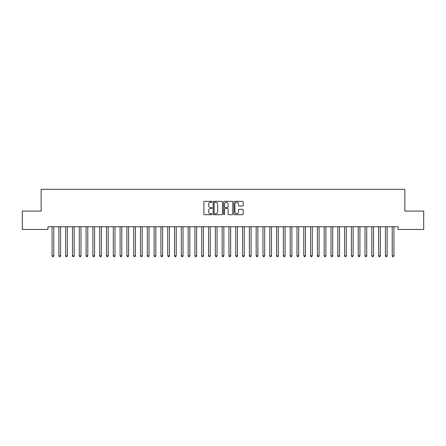 <?xml version="1.0" encoding="UTF-8"?>
<svg xmlns="http://www.w3.org/2000/svg" width="446" height="446" viewBox="0 0 446 446"><rect width="100%" height="100%" fill="white"/><g stroke="black" fill="none" stroke-linecap="round" stroke-linejoin="round"><path stroke-width="0.67" d="M212.118 201.815A0.468 0.468 0 0 0 211.649 201.347L204.552 201.347A0.669 0.669 0 0 0 203.883 202.016L203.883 214.035A0.669 0.669 0 0 0 204.552 214.704L211.649 214.704A0.468 0.468 0 0 0 212.118 214.236A0.468 0.468 0 0 0 211.649 213.768L210.729 213.768A2.135 2.135 0 0 1 208.594 211.633L208.594 210.629A2.135 2.135 0 0 1 210.729 208.494L211.649 208.494A0.468 0.468 0 0 0 212.118 208.026A0.468 0.468 0 0 0 211.649 207.557L210.729 207.557A2.135 2.135 0 0 1 208.594 205.422L208.594 204.419A2.135 2.135 0 0 1 210.729 202.283L211.649 202.283A0.468 0.468 0 0 0 212.118 201.815M242.518 206.058A0.669 0.669 0 0 0 243.181 205.389L243.181 202.016A0.669 0.669 0 0 0 242.518 201.347L234.635 201.347A0.669 0.669 0 0 0 233.966 202.016L233.966 214.035A0.669 0.669 0 0 0 234.635 214.704L242.518 214.704A0.669 0.669 0 0 0 243.181 214.035L243.181 209.96A0.669 0.669 0 0 0 242.518 209.297L239.145 209.297A0.669 0.669 0 0 0 238.476 209.96L238.476 211.984A1.784 1.784 0 0 1 236.692 213.768A1.784 1.784 0 0 1 234.903 211.984L234.903 204.067A1.784 1.784 0 0 1 236.692 202.283A1.784 1.784 0 0 1 238.476 204.067L238.476 205.389A0.669 0.669 0 0 0 239.145 206.058L242.518 206.058M398.049 226.735L47.951 226.735L47.951 229.456L22.3 229.456L22.3 211.086L41.143 211.086L41.143 189.316L404.857 189.316L404.857 211.086L423.7 211.086L423.7 229.456L398.049 229.456L398.049 226.735M222.415 202.016A0.669 0.669 0 0 0 221.746 201.347L213.868 201.347A0.669 0.669 0 0 0 213.199 202.016L213.199 214.035A0.669 0.669 0 0 0 213.868 214.704L221.746 214.704A0.669 0.669 0 0 0 222.415 214.035L222.415 202.016M224.254 201.347L232.132 201.347A0.669 0.669 0 0 1 232.801 202.016L232.801 214.035A0.669 0.669 0 0 1 232.132 214.704L228.759 214.704A0.669 0.669 0 0 1 228.09 214.035L228.09 209.163A0.669 0.669 0 0 0 227.427 208.494L225.185 208.494A0.669 0.669 0 0 0 224.522 209.163L224.522 214.236A0.468 0.468 0 0 1 224.054 214.704A0.468 0.468 0 0 1 223.585 214.236L223.585 202.016A0.669 0.669 0 0 1 224.254 201.347M214.604 202.283A0.468 0.468 0 0 0 214.136 202.752L214.136 213.3A0.468 0.468 0 0 0 214.604 213.768L215.569 213.768A2.135 2.135 0 0 0 217.709 211.633L217.709 204.419A2.135 2.135 0 0 0 215.569 202.283L214.604 202.283M228.09 204.101A1.784 1.784 0 0 0 226.306 202.317A1.784 1.784 0 0 0 224.522 204.101L224.522 206.888A0.669 0.669 0 0 0 225.185 207.557L227.427 207.557A0.669 0.669 0 0 0 228.09 206.888L228.09 204.101M51.976 226.735L52.015 226.836A0.68 0.68 0 0 1 52.065 227.086L52.065 255.798L53.765 255.798L53.765 227.086A0.68 0.68 0 0 1 53.815 226.836L53.854 226.735M53.765 255.798L53.258 256.684L52.578 256.684L52.065 255.798M58.777 226.735L58.816 226.836A0.68 0.68 0 0 1 58.866 227.086L58.866 255.798L60.567 255.798L60.567 227.086A0.68 0.68 0 0 1 60.617 226.836L60.656 226.735M60.567 255.798L60.059 256.684L59.379 256.684L58.866 255.798M65.584 226.735L65.623 226.836A0.68 0.68 0 0 1 65.674 227.086L65.674 255.798L67.374 255.798L67.374 227.086A0.68 0.68 0 0 1 67.424 226.836L67.463 226.735M67.374 255.798L66.861 256.684L66.181 256.684L65.674 255.798M72.386 226.735L72.425 226.836A0.68 0.68 0 0 1 72.475 227.086L72.475 255.798L74.175 255.798L74.175 227.086A0.68 0.68 0 0 1 74.226 226.836L74.265 226.735M74.175 255.798L73.668 256.684L72.988 256.684L72.475 255.798M79.187 226.735L79.232 226.836A0.68 0.68 0 0 1 79.276 227.086L79.276 255.798L80.977 255.798L80.977 227.086A0.68 0.68 0 0 1 81.027 226.836L81.066 226.735M80.977 255.798L80.47 256.684L79.789 256.684L79.276 255.798M85.994 226.735L86.033 226.836A0.68 0.68 0 0 1 86.084 227.086L86.084 255.798L87.784 255.798L87.784 227.086A0.68 0.68 0 0 1 87.834 226.836L87.873 226.735M87.784 255.798L87.271 256.684L86.591 256.684L86.084 255.798M92.796 226.735L92.835 226.836A0.68 0.68 0 0 1 92.885 227.086L92.885 255.798L94.585 255.798L94.585 227.086A0.68 0.68 0 0 1 94.636 226.836L94.675 226.735M94.585 255.798L94.078 256.684L93.398 256.684L92.885 255.798M99.597 226.735L99.642 226.836A0.68 0.68 0 0 1 99.687 227.086L99.687 255.798L101.387 255.798L101.387 227.086A0.68 0.68 0 0 1 101.437 226.836L101.476 226.735M101.387 255.798L100.88 256.684L100.199 256.684L99.687 255.798M106.404 226.735L106.443 226.836A0.68 0.68 0 0 1 106.494 227.086L106.494 255.798L108.194 255.798L108.194 227.086A0.68 0.68 0 0 1 108.244 226.836L108.283 226.735M108.194 255.798L107.681 256.684L107.001 256.684L106.494 255.798M113.206 226.735L113.245 226.836A0.68 0.68 0 0 1 113.295 227.086L113.295 255.798L114.996 255.798L114.996 227.086A0.68 0.68 0 0 1 115.046 226.836L115.085 226.735M114.996 255.798L114.488 256.684L113.808 256.684L113.295 255.798M120.007 226.735L120.052 226.836A0.68 0.68 0 0 1 120.097 227.086L120.097 255.798L121.797 255.798L121.797 227.086A0.68 0.68 0 0 1 121.847 226.836L121.886 226.735M121.797 255.798L121.29 256.684L120.61 256.684L120.097 255.798M126.815 226.735L126.854 226.836A0.68 0.68 0 0 1 126.904 227.086L126.904 255.798L128.604 255.798L128.604 227.086A0.68 0.68 0 0 1 128.654 226.836L128.693 226.735M128.604 255.798L128.091 256.684L127.411 256.684L126.904 255.798M133.616 226.735L133.655 226.836A0.68 0.68 0 0 1 133.705 227.086L133.705 255.798L135.406 255.798L135.406 227.086A0.68 0.68 0 0 1 135.456 226.836L135.495 226.735M135.406 255.798L134.898 256.684L134.218 256.684L133.705 255.798M140.418 226.735L140.462 226.836A0.68 0.68 0 0 1 140.507 227.086L140.507 255.798L142.207 255.798L142.207 227.086A0.68 0.68 0 0 1 142.257 226.836L142.302 226.735M142.207 255.798L141.7 256.684L141.02 256.684L140.507 255.798M147.225 226.735L147.264 226.836A0.68 0.68 0 0 1 147.314 227.086L147.314 255.798L149.014 255.798L149.014 227.086A0.68 0.68 0 0 1 149.064 226.836L149.103 226.735M149.014 255.798L148.501 256.684L147.821 256.684L147.314 255.798M154.026 226.735L154.065 226.836A0.68 0.68 0 0 1 154.115 227.086L154.115 255.798L155.816 255.798L155.816 227.086A0.68 0.68 0 0 1 155.866 226.836L155.905 226.735M155.816 255.798L155.308 256.684L154.628 256.684L154.115 255.798M160.828 226.735L160.872 226.836A0.68 0.68 0 0 1 160.917 227.086L160.917 255.798L162.617 255.798L162.617 227.086A0.68 0.68 0 0 1 162.667 226.836L162.712 226.735M162.617 255.798L162.11 256.684L161.43 256.684L160.917 255.798M167.635 226.735L167.674 226.836A0.68 0.68 0 0 1 167.724 227.086L167.724 255.798L169.424 255.798L169.424 227.086A0.68 0.68 0 0 1 169.474 226.836L169.513 226.735M169.424 255.798L168.911 256.684L168.231 256.684L167.724 255.798M174.436 226.735L174.475 226.836A0.68 0.68 0 0 1 174.525 227.086L174.525 255.798L176.226 255.798L176.226 227.086A0.68 0.68 0 0 1 176.276 226.836L176.315 226.735M176.226 255.798L175.718 256.684L175.038 256.684L174.525 255.798M181.238 226.735L181.282 226.836A0.68 0.68 0 0 1 181.327 227.086L181.327 255.798L183.033 255.798L183.033 227.086A0.68 0.68 0 0 1 183.077 226.836L183.122 226.735M183.033 255.798L182.52 256.684L181.84 256.684L181.327 255.798M188.045 226.735L188.084 226.836A0.68 0.68 0 0 1 188.134 227.086L188.134 255.798L189.834 255.798L189.834 227.086A0.68 0.68 0 0 1 189.885 226.836L189.924 226.735M189.834 255.798L189.321 256.684L188.641 256.684L188.134 255.798M194.846 226.735L194.885 226.836A0.68 0.68 0 0 1 194.935 227.086L194.935 255.798L196.636 255.798L196.636 227.086A0.68 0.68 0 0 1 196.686 226.836L196.725 226.735M196.636 255.798L196.129 256.684L195.448 256.684L194.935 255.798M201.648 226.735L201.692 226.836A0.68 0.68 0 0 1 201.737 227.086L201.737 255.798L203.443 255.798L203.443 227.086A0.68 0.68 0 0 1 203.488 226.836L203.532 226.735M203.443 255.798L202.93 256.684L202.25 256.684L201.737 255.798M208.455 226.735L208.494 226.836A0.68 0.68 0 0 1 208.544 227.086L208.544 255.798L210.244 255.798L210.244 227.086A0.68 0.68 0 0 1 210.295 226.836L210.334 226.735M210.244 255.798L209.731 256.684L209.051 256.684L208.544 255.798M215.256 226.735L215.295 226.836A0.68 0.68 0 0 1 215.346 227.086L215.346 255.798L217.046 255.798L217.046 227.086A0.68 0.68 0 0 1 217.096 226.836L217.135 226.735M217.046 255.798L216.539 256.684L215.858 256.684L215.346 255.798M222.058 226.735L222.102 226.836A0.68 0.68 0 0 1 222.147 227.086L222.147 255.798L223.853 255.798L223.853 227.086A0.68 0.68 0 0 1 223.898 226.836L223.942 226.735M223.853 255.798L223.34 256.684L222.66 256.684L222.147 255.798M228.865 226.735L228.904 226.836A0.68 0.68 0 0 1 228.954 227.086L228.954 255.798L230.654 255.798L230.654 227.086A0.68 0.68 0 0 1 230.705 226.836L230.744 226.735M230.654 255.798L230.142 256.684L229.461 256.684L228.954 255.798M235.666 226.735L235.705 226.836A0.68 0.68 0 0 1 235.756 227.086L235.756 255.798L237.456 255.798L237.456 227.086A0.68 0.68 0 0 1 237.506 226.836L237.545 226.735M237.456 255.798L236.949 256.684L236.269 256.684L235.756 255.798M242.468 226.735L242.512 226.836A0.68 0.68 0 0 1 242.557 227.086L242.557 255.798L244.263 255.798L244.263 227.086A0.68 0.68 0 0 1 244.308 226.836L244.352 226.735M244.263 255.798L243.75 256.684L243.07 256.684L242.557 255.798M249.275 226.735L249.314 226.836A0.68 0.68 0 0 1 249.364 227.086L249.364 255.798L251.065 255.798L251.065 227.086A0.68 0.68 0 0 1 251.115 226.836L251.154 226.735M251.065 255.798L250.552 256.684L249.871 256.684L249.364 255.798M256.076 226.735L256.115 226.836A0.68 0.68 0 0 1 256.166 227.086L256.166 255.798L257.866 255.798L257.866 227.086A0.68 0.68 0 0 1 257.916 226.836L257.955 226.735M257.866 255.798L257.359 256.684L256.679 256.684L256.166 255.798M262.878 226.735L262.923 226.836A0.68 0.68 0 0 1 262.967 227.086L262.967 255.798L264.673 255.798L264.673 227.086A0.68 0.68 0 0 1 264.718 226.836L264.762 226.735M264.673 255.798L264.16 256.684L263.48 256.684L262.967 255.798M269.685 226.735L269.724 226.836A0.68 0.68 0 0 1 269.774 227.086L269.774 255.798L271.475 255.798L271.475 227.086A0.68 0.68 0 0 1 271.525 226.836L271.564 226.735M271.475 255.798L270.962 256.684L270.282 256.684L269.774 255.798M276.487 226.735L276.526 226.836A0.68 0.68 0 0 1 276.576 227.086L276.576 255.798L278.276 255.798L278.276 227.086A0.68 0.68 0 0 1 278.326 226.836L278.365 226.735M278.276 255.798L277.769 256.684L277.089 256.684L276.576 255.798M283.288 226.735L283.333 226.836A0.68 0.68 0 0 1 283.383 227.086L283.383 255.798L285.083 255.798L285.083 227.086A0.68 0.68 0 0 1 285.128 226.836L285.172 226.735M285.083 255.798L284.57 256.684L283.89 256.684L283.383 255.798M290.095 226.735L290.134 226.836A0.68 0.68 0 0 1 290.184 227.086L290.184 255.798L291.885 255.798L291.885 227.086A0.68 0.68 0 0 1 291.935 226.836L291.974 226.735M291.885 255.798L291.372 256.684L290.692 256.684L290.184 255.798M296.897 226.735L296.936 226.836A0.68 0.68 0 0 1 296.986 227.086L296.986 255.798L298.686 255.798L298.686 227.086A0.68 0.68 0 0 1 298.736 226.836L298.775 226.735M298.686 255.798L298.179 256.684L297.499 256.684L296.986 255.798M303.698 226.735L303.743 226.836A0.68 0.68 0 0 1 303.793 227.086L303.793 255.798L305.493 255.798L305.493 227.086A0.68 0.68 0 0 1 305.538 226.836L305.582 226.735M305.493 255.798L304.98 256.684L304.3 256.684L303.793 255.798M310.505 226.735L310.544 226.836A0.68 0.68 0 0 1 310.594 227.086L310.594 255.798L312.295 255.798L312.295 227.086A0.68 0.68 0 0 1 312.345 226.836L312.384 226.735M312.295 255.798L311.782 256.684L311.102 256.684L310.594 255.798M317.307 226.735L317.346 226.836A0.68 0.68 0 0 1 317.396 227.086L317.396 255.798L319.096 255.798L319.096 227.086A0.68 0.68 0 0 1 319.146 226.836L319.185 226.735M319.096 255.798L318.589 256.684L317.909 256.684L317.396 255.798M324.114 226.735L324.153 226.836A0.68 0.68 0 0 1 324.203 227.086L324.203 255.798L325.903 255.798L325.903 227.086A0.68 0.68 0 0 1 325.948 226.836L325.993 226.735M325.903 255.798L325.39 256.684L324.71 256.684L324.203 255.798M330.915 226.735L330.954 226.836A0.68 0.68 0 0 1 331.004 227.086L331.004 255.798L332.705 255.798L332.705 227.086A0.68 0.68 0 0 1 332.755 226.836L332.794 226.735M332.705 255.798L332.192 256.684L331.512 256.684L331.004 255.798M337.717 226.735L337.756 226.836A0.68 0.68 0 0 1 337.806 227.086L337.806 255.798L339.506 255.798L339.506 227.086A0.68 0.68 0 0 1 339.557 226.836L339.596 226.735M339.506 255.798L338.999 256.684L338.319 256.684L337.806 255.798M344.524 226.735L344.563 226.836A0.68 0.68 0 0 1 344.613 227.086L344.613 255.798L346.313 255.798L346.313 227.086A0.68 0.68 0 0 1 346.358 226.836L346.403 226.735M346.313 255.798L345.801 256.684L345.12 256.684L344.613 255.798M351.325 226.735L351.364 226.836A0.68 0.68 0 0 1 351.415 227.086L351.415 255.798L353.115 255.798L353.115 227.086A0.68 0.68 0 0 1 353.165 226.836L353.204 226.735M353.115 255.798L352.602 256.684L351.922 256.684L351.415 255.798M358.127 226.735L358.166 226.836A0.68 0.68 0 0 1 358.216 227.086L358.216 255.798L359.916 255.798L359.916 227.086A0.68 0.68 0 0 1 359.967 226.836L360.006 226.735M359.916 255.798L359.409 256.684L358.729 256.684L358.216 255.798M364.934 226.735L364.973 226.836A0.68 0.68 0 0 1 365.023 227.086L365.023 255.798L366.723 255.798L366.723 227.086A0.68 0.68 0 0 1 366.768 226.836L366.813 226.735M366.723 255.798L366.211 256.684L365.53 256.684L365.023 255.798M371.735 226.735L371.774 226.836A0.68 0.68 0 0 1 371.825 227.086L371.825 255.798L373.525 255.798L373.525 227.086A0.68 0.68 0 0 1 373.575 226.836L373.614 226.735M373.525 255.798L373.012 256.684L372.332 256.684L371.825 255.798M378.537 226.735L378.576 226.836A0.68 0.68 0 0 1 378.626 227.086L378.626 255.798L380.327 255.798L380.327 227.086A0.68 0.68 0 0 1 380.377 226.836L380.416 226.735M380.327 255.798L379.819 256.684L379.139 256.684L378.626 255.798M385.344 226.735L385.383 226.836A0.68 0.68 0 0 1 385.433 227.086L385.433 255.798L387.134 255.798L387.134 227.086A0.68 0.68 0 0 1 387.184 226.836L387.223 226.735M387.134 255.798L386.621 256.684L385.941 256.684L385.433 255.798M392.145 226.735L392.185 226.836A0.68 0.68 0 0 1 392.235 227.086L392.235 255.798L393.935 255.798L393.935 227.086A0.68 0.68 0 0 1 393.985 226.836L394.024 226.735M393.935 255.798L393.422 256.684L392.742 256.684L392.235 255.798"/></g></svg>
